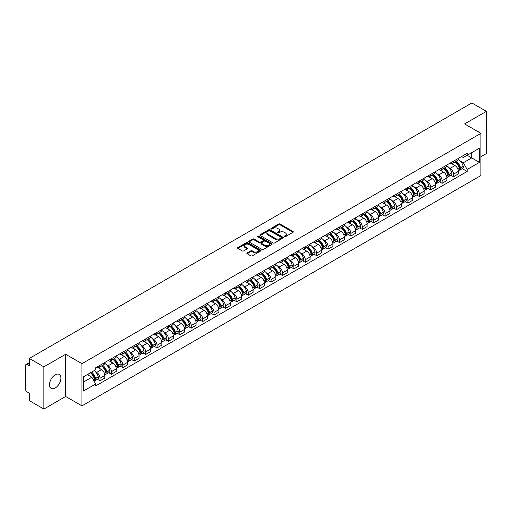 <?xml version="1.0" encoding="UTF-8"?>
<svg xmlns="http://www.w3.org/2000/svg" width="512" height="512" viewBox="0 0 512 512"><rect width="100%" height="100%" fill="white"/><g stroke="black" fill="none" stroke-linecap="round" stroke-linejoin="round"><path stroke-width="0.77" d="M284.384 236.704A0.71 0.41 0 0 0 285.389 236.704L293.011 232.301A1.018 0.589 0 0 0 293.306 231.891A1.018 0.589 0 0 0 293.011 231.475L280.096 224.019A1.018 0.589 0 0 0 278.662 224.019L271.034 228.422A0.71 0.41 0 0 0 272.038 228.998L273.03 228.429A3.245 1.875 0 0 1 277.619 228.429L278.694 229.05A3.245 1.875 0 0 1 279.648 230.374A3.245 1.875 0 0 1 278.694 231.706L277.709 232.275A0.71 0.41 0 0 0 278.714 232.851L279.699 232.282A3.245 1.875 0 0 1 284.294 232.282L285.37 232.902A3.245 1.875 0 0 1 286.317 234.227A3.245 1.875 0 0 1 285.37 235.552L284.384 236.122A0.71 0.41 0 0 0 284.384 236.704L284.384 236.122M55.206 387.987A8.064 4.653 120 0 0 60.474 380.883A8.064 4.653 120 0 0 59.238 374.419A8.064 4.653 120 0 0 55.206 374.822A8.064 4.653 120 0 0 49.939 381.926A8.064 4.653 120 0 0 51.174 388.384A8.064 4.653 120 0 0 55.206 387.987M479.962 132.787A8.064 4.653 120 0 0 479.104 132.013A8.064 4.653 120 0 0 478.003 131.654M247.162 252.934A1.018 0.589 0 0 0 246.867 253.344A1.018 0.589 0 0 0 247.162 253.76L250.784 255.853A1.018 0.589 0 0 0 252.218 255.853L260.685 250.963A1.018 0.589 0 0 0 260.986 250.554A1.018 0.589 0 0 0 260.685 250.138L247.77 242.682A1.018 0.589 0 0 0 246.336 242.682L237.869 247.571A1.018 0.589 0 0 0 237.574 247.981A1.018 0.589 0 0 0 237.869 248.397L242.246 250.925A1.018 0.589 0 0 0 243.68 250.925L247.309 248.832A1.018 0.589 0 0 0 247.603 248.416A1.018 0.589 0 0 0 247.309 248L245.133 246.752A2.714 1.568 0 0 1 244.339 245.645A2.714 1.568 0 0 1 246.016 244.192A2.714 1.568 0 0 1 248.973 244.531L257.478 249.44A2.714 1.568 0 0 1 258.272 250.554A2.714 1.568 0 0 1 256.595 252A2.714 1.568 0 0 1 253.638 251.661L252.218 250.842A1.018 0.589 0 0 0 250.784 250.842L247.162 252.934L247.162 253.76L250.784 251.686L250.784 250.842M81.958 363.68L65.658 354.266L43.872 366.842L29.325 358.445L471.853 102.957L486.4 111.354L464.614 123.93L480.915 133.338L81.958 363.68L81.958 405.882L480.915 175.546L480.915 133.338M273.101 242.97A1.018 0.589 0 0 0 274.534 242.97L283.002 238.08A1.018 0.589 0 0 0 283.296 237.67A1.018 0.589 0 0 0 283.002 237.254L270.086 229.798A1.018 0.589 0 0 0 268.653 229.798L260.186 234.688A1.018 0.589 0 0 0 259.885 235.098A1.018 0.589 0 0 0 260.186 235.514L273.101 242.97M257.99 236.858A0.71 0.41 0 0 1 258.714 236.96L258.714 236.115L271.846 243.693A1.018 0.589 0 0 1 272.141 244.109A1.018 0.589 0 0 1 271.846 244.525L263.379 249.414A1.018 0.589 0 0 1 261.946 249.414L249.03 241.952L249.03 241.126A1.018 0.589 0 0 0 248.73 241.542A1.018 0.589 0 0 0 249.03 241.952M249.03 241.126L252.653 239.034A1.018 0.589 0 0 1 254.086 239.034L259.322 242.061A1.018 0.589 0 0 0 260.762 242.061L263.162 240.672A1.018 0.589 0 0 0 263.462 240.256A1.018 0.589 0 0 0 263.162 239.84L257.709 236.691A0.71 0.41 0 0 1 258.714 236.115M43.872 366.842L43.872 409.043L29.325 400.646L29.325 393.178L27.059 391.872A2.067 1.197 -120 0 1 25.6 389.338L25.6 365.453A2.067 1.197 -120 0 1 26.029 364.506L29.325 362.598M480.915 156.723L486.4 153.555L486.4 111.354M43.872 409.043L65.658 396.467L81.958 405.882M29.325 358.445L29.325 365.914L27.059 364.608A2.067 1.197 -120 0 0 26.029 364.506M453.504 161.19A4.755 2.746 60 0 1 452.525 163.328L457.344 160.544A4.755 2.746 -120 0 0 458.33 158.406M448.928 167.622L450.144 168.326A4.755 2.746 60 0 1 453.504 174.15L458.33 171.366A4.755 2.746 -120 0 0 454.97 165.542L451.514 163.546M458.33 171.366L458.33 173.939L453.504 176.723L450.893 175.213M452.525 163.328A4.755 2.746 60 0 1 450.182 163.11M453.504 174.15L453.504 176.723M442.106 167.776A4.755 2.746 60 0 1 441.12 169.914L445.946 167.123A4.755 2.746 -120 0 0 446.925 164.992M439.488 181.798L442.106 183.309L446.925 180.525L446.925 177.946A4.755 2.746 -120 0 0 443.565 172.122L440.115 170.131M441.12 169.914A4.755 2.746 60 0 1 438.778 169.696M437.523 174.208L438.739 174.912A4.755 2.746 60 0 1 442.106 180.736L442.106 183.309M430.701 174.362A4.755 2.746 60 0 1 429.715 176.493L434.541 173.709A4.755 2.746 -120 0 0 435.526 171.578M428.083 188.378L430.701 189.888L435.526 187.104L435.526 184.531A4.755 2.746 -120 0 0 432.16 178.707L428.71 176.717M429.715 176.493A4.755 2.746 60 0 1 427.373 176.282M426.125 180.787L427.341 181.491A4.755 2.746 60 0 1 430.701 187.315L430.701 189.888M419.296 180.941A4.755 2.746 60 0 1 418.31 183.078L423.136 180.294A4.755 2.746 -120 0 0 424.122 178.157M416.678 194.963L419.296 196.474L424.122 193.69L424.122 191.117A4.755 2.746 -120 0 0 420.762 185.293L417.306 183.296M418.31 183.078A4.755 2.746 60 0 1 415.974 182.861M414.72 187.373L415.936 188.077A4.755 2.746 60 0 1 419.296 193.901L419.296 196.474M407.891 187.526A4.755 2.746 60 0 1 406.912 189.664L411.731 186.874A4.755 2.746 -120 0 0 412.717 184.742M405.28 201.549L407.898 203.059L412.717 200.275L412.717 197.696A4.755 2.746 -120 0 0 409.357 191.872L405.901 189.882M406.912 189.664A4.755 2.746 60 0 1 404.57 189.446M403.315 193.958L404.531 194.662A4.755 2.746 60 0 1 407.898 200.486L407.898 203.059M396.493 194.112A4.755 2.746 60 0 1 395.507 196.243L400.333 193.459A4.755 2.746 -120 0 0 401.318 191.328M393.875 208.128L396.493 209.638L401.318 206.854L401.318 204.282A4.755 2.746 -120 0 0 397.952 198.458L394.502 196.467M395.507 196.243A4.755 2.746 60 0 1 393.165 196.032M391.91 200.544L393.126 201.242A4.755 2.746 60 0 1 396.493 207.066L396.493 209.638M385.088 200.698A4.755 2.746 60 0 1 384.102 202.829L388.928 200.045A4.755 2.746 -120 0 0 389.914 197.907M382.47 214.714L385.088 216.224L389.914 213.44L389.914 210.867A4.755 2.746 -120 0 0 386.547 205.043L383.098 203.046M384.102 202.829A4.755 2.746 60 0 1 381.76 202.618M380.512 207.123L381.728 207.827A4.755 2.746 60 0 1 385.088 213.651L385.088 216.224M373.683 207.277A4.755 2.746 60 0 1 372.698 209.414L377.523 206.63A4.755 2.746 -120 0 0 378.509 204.493M371.072 221.299L373.683 222.81L378.509 220.026L378.509 217.446A4.755 2.746 -120 0 0 375.149 211.622L371.693 209.632M372.698 209.414A4.755 2.746 60 0 1 370.362 209.197M369.107 213.709L370.323 214.413A4.755 2.746 60 0 1 373.683 220.237L373.683 222.81M362.285 213.862A4.755 2.746 60 0 1 361.299 215.994L366.125 213.21A4.755 2.746 -120 0 0 367.104 211.078M359.667 227.878L362.285 229.389L367.104 226.605L367.104 224.032A4.755 2.746 -120 0 0 363.744 218.208L360.288 216.218M361.299 215.994A4.755 2.746 60 0 1 358.957 215.782M357.702 220.294L358.918 220.992A4.755 2.746 60 0 1 362.285 226.816L362.285 229.389M350.88 220.448A4.755 2.746 60 0 1 349.894 222.579L354.72 219.795A4.755 2.746 -120 0 0 355.706 217.658M348.262 234.464L350.88 235.974L355.706 233.19L355.706 230.618A4.755 2.746 -120 0 0 352.339 224.794L348.89 222.797M349.894 222.579A4.755 2.746 60 0 1 347.552 222.368M346.298 226.874L347.514 227.578A4.755 2.746 60 0 1 350.88 233.402L350.88 235.974M339.475 227.027A4.755 2.746 60 0 1 338.49 229.165L343.315 226.381A4.755 2.746 -120 0 0 344.301 224.243M336.858 241.05L339.475 242.56L344.301 239.776L344.301 237.197A4.755 2.746 -120 0 0 340.941 231.373L337.485 229.382M338.49 229.165A4.755 2.746 60 0 1 336.147 228.947M334.899 233.459L336.115 234.163A4.755 2.746 60 0 1 339.475 239.987L339.475 242.56M328.07 233.613A4.755 2.746 60 0 1 327.091 235.744L331.91 232.96A4.755 2.746 -120 0 0 332.896 230.829M325.459 247.629L328.07 249.139L332.896 246.355L332.896 243.782A4.755 2.746 -120 0 0 329.536 237.958L326.08 235.968M327.091 235.744A4.755 2.746 60 0 1 324.749 235.533M323.494 240.045L324.71 240.742A4.755 2.746 60 0 1 328.07 246.566L328.07 249.139M316.672 240.198A4.755 2.746 60 0 1 315.686 242.33L320.512 239.546A4.755 2.746 -120 0 0 321.491 237.408M314.054 254.214L316.672 255.725L321.498 252.941L321.498 250.368A4.755 2.746 -120 0 0 318.131 244.544L314.682 242.547M315.686 242.33A4.755 2.746 60 0 1 313.344 242.118M312.09 246.624L313.306 247.328A4.755 2.746 60 0 1 316.672 253.152L316.672 255.725M305.267 246.778A4.755 2.746 60 0 1 304.282 248.915L309.107 246.131A4.755 2.746 -120 0 0 310.093 243.994M302.65 260.8L305.267 262.31L310.093 259.526L310.093 256.947A4.755 2.746 -120 0 0 306.726 251.123L303.277 249.133M304.282 248.915A4.755 2.746 60 0 1 301.939 248.698M300.691 253.21L301.907 253.914A4.755 2.746 60 0 1 305.267 259.738L305.267 262.31M293.862 253.363A4.755 2.746 60 0 1 292.877 255.494L297.702 252.71A4.755 2.746 -120 0 0 298.688 250.579M291.245 267.379L293.862 268.89L298.688 266.106L298.688 263.533A4.755 2.746 -120 0 0 295.328 257.709L291.872 255.718M292.877 255.494A4.755 2.746 60 0 1 290.541 255.283M289.286 259.795L290.502 260.493A4.755 2.746 60 0 1 293.862 266.317L293.862 268.89M282.458 259.949A4.755 2.746 60 0 1 281.478 262.08L286.298 259.296A4.755 2.746 -120 0 0 287.283 257.158M279.846 273.965L282.464 275.475L287.283 272.691L287.283 270.118A4.755 2.746 -120 0 0 283.923 264.294L280.467 262.298M281.478 262.08A4.755 2.746 60 0 1 279.136 261.869M277.882 266.374L279.098 267.078A4.755 2.746 60 0 1 282.464 272.902L282.464 275.475M271.059 266.528A4.755 2.746 60 0 1 270.074 268.666L274.899 265.882A4.755 2.746 -120 0 0 275.885 263.744M268.442 280.55L271.059 282.061L275.885 279.277L275.885 276.698A4.755 2.746 -120 0 0 272.518 270.874L269.069 268.883M270.074 268.666A4.755 2.746 60 0 1 267.731 268.448M266.477 272.96L267.693 273.664A4.755 2.746 60 0 1 271.059 279.488L271.059 282.061M259.654 273.114A4.755 2.746 60 0 1 258.669 275.245L263.494 272.461A4.755 2.746 -120 0 0 264.48 270.33M257.037 287.136L259.654 288.646L264.48 285.856L264.48 283.283A4.755 2.746 -120 0 0 261.114 277.459L257.664 275.469M258.669 275.245A4.755 2.746 60 0 1 256.326 275.034M255.078 279.546L256.294 280.243A4.755 2.746 60 0 1 259.654 286.067L259.654 288.646M248.25 279.699A4.755 2.746 60 0 1 247.264 281.83L252.09 279.046A4.755 2.746 -120 0 0 253.075 276.909M245.638 293.715L248.25 295.226L253.075 292.442L253.075 289.869A4.755 2.746 -120 0 0 249.715 284.045L246.259 282.048M247.264 281.83A4.755 2.746 60 0 1 244.928 281.619M243.674 286.125L244.89 286.829A4.755 2.746 60 0 1 248.25 292.653L248.25 295.226M236.851 286.278A4.755 2.746 60 0 1 235.866 288.416L240.691 285.632A4.755 2.746 -120 0 0 241.67 283.494M234.234 300.301L236.851 301.811L241.67 299.027L241.67 296.448A4.755 2.746 -120 0 0 238.31 290.624L234.854 288.634M235.866 288.416A4.755 2.746 60 0 1 233.523 288.198M232.269 292.71L233.485 293.414A4.755 2.746 60 0 1 236.851 299.238L236.851 301.811M225.446 292.864A4.755 2.746 60 0 1 224.461 294.995L229.286 292.211A4.755 2.746 -120 0 0 230.272 290.08M222.829 306.886L225.446 308.397L230.272 305.606L230.272 303.034A4.755 2.746 -120 0 0 226.906 297.21L223.456 295.219M224.461 294.995A4.755 2.746 60 0 1 222.118 294.784M220.864 299.296L222.086 299.994A4.755 2.746 60 0 1 225.446 305.818L225.446 308.397M214.042 299.45A4.755 2.746 60 0 1 213.056 301.581L217.882 298.797A4.755 2.746 -120 0 0 218.867 296.659M211.424 313.466L214.042 314.976L218.867 312.192L218.867 309.619A4.755 2.746 -120 0 0 215.507 303.795L212.051 301.798M213.056 301.581A4.755 2.746 60 0 1 210.72 301.37M209.466 305.875L210.682 306.579A4.755 2.746 60 0 1 214.042 312.403L214.042 314.976M202.637 306.029A4.755 2.746 60 0 1 201.658 308.166L206.477 305.382A4.755 2.746 -120 0 0 207.462 303.245M200.026 320.051L202.637 321.562L207.462 318.778L207.462 316.198A4.755 2.746 -120 0 0 204.102 310.374L200.646 308.384M201.658 308.166A4.755 2.746 60 0 1 199.315 307.949M198.061 312.461L199.277 313.165A4.755 2.746 60 0 1 202.637 318.989L202.637 321.562M191.238 312.614A4.755 2.746 60 0 1 190.253 314.746L195.078 311.962A4.755 2.746 -120 0 0 196.058 309.83M188.621 326.637L191.238 328.147L196.064 325.357L196.064 322.784A4.755 2.746 -120 0 0 192.698 316.96L189.248 314.97M190.253 314.746A4.755 2.746 60 0 1 187.91 314.534M186.656 319.046L187.872 319.744A4.755 2.746 60 0 1 191.238 325.568L191.238 328.147M179.834 319.2A4.755 2.746 60 0 1 178.848 321.331L183.674 318.547A4.755 2.746 -120 0 0 184.659 316.41M177.216 333.216L179.834 334.726L184.659 331.942L184.659 329.37A4.755 2.746 -120 0 0 181.293 323.546L177.843 321.549M178.848 321.331A4.755 2.746 60 0 1 176.506 321.12M175.258 325.626L176.474 326.33A4.755 2.746 60 0 1 179.834 332.154L179.834 334.726M168.429 325.779A4.755 2.746 60 0 1 167.443 327.917L172.269 325.133A4.755 2.746 -120 0 0 173.254 322.995M165.811 339.802L168.429 341.312L173.254 338.528L173.254 335.949A4.755 2.746 -120 0 0 169.894 330.125L166.438 328.134M167.443 327.917A4.755 2.746 60 0 1 165.107 327.699M163.853 332.211L165.069 332.915A4.755 2.746 60 0 1 168.429 338.739L168.429 341.312M157.03 332.365A4.755 2.746 60 0 1 156.045 334.496L160.864 331.712A4.755 2.746 -120 0 0 161.85 329.581M154.413 346.387L157.03 347.898L161.85 345.107L161.85 342.534A4.755 2.746 -120 0 0 158.49 336.71L155.034 334.72M156.045 334.496A4.755 2.746 60 0 1 153.702 334.285M152.448 338.797L153.664 339.494A4.755 2.746 60 0 1 157.03 345.318L157.03 347.898M145.626 338.95A4.755 2.746 60 0 1 144.64 341.082L149.466 338.298A4.755 2.746 -120 0 0 150.451 336.16M143.008 352.966L145.626 354.477L150.451 351.693L150.451 349.12A4.755 2.746 -120 0 0 147.085 343.296L143.635 341.299M144.64 341.082A4.755 2.746 60 0 1 142.298 340.87M141.043 345.376L142.259 346.08A4.755 2.746 60 0 1 145.626 351.904L145.626 354.477M134.221 345.53A4.755 2.746 60 0 1 133.235 347.667L138.061 344.883A4.755 2.746 -120 0 0 139.046 342.746M131.603 359.552L134.221 361.062L139.046 358.278L139.046 355.699A4.755 2.746 -120 0 0 135.686 349.875L132.23 347.885M133.235 347.667A4.755 2.746 60 0 1 130.893 347.45M129.645 351.962L130.861 352.666A4.755 2.746 60 0 1 134.221 358.49L134.221 361.062M122.816 352.115A4.755 2.746 60 0 1 121.83 354.246L126.656 351.462A4.755 2.746 -120 0 0 127.642 349.331M120.205 366.138L122.816 367.648L127.642 364.858L127.642 362.285A4.755 2.746 -120 0 0 124.282 356.461L120.826 354.47M121.83 354.246A4.755 2.746 60 0 1 119.494 354.035M118.24 358.547L119.456 359.245A4.755 2.746 60 0 1 122.816 365.069L122.816 367.648M111.418 358.701A4.755 2.746 60 0 1 110.432 360.832L115.258 358.048A4.755 2.746 -120 0 0 116.237 355.91M108.8 372.717L111.418 374.227L116.237 371.443L116.237 368.87A4.755 2.746 -120 0 0 112.877 363.046L109.427 361.05M110.432 360.832A4.755 2.746 60 0 1 108.09 360.621M106.835 365.126L108.051 365.83A4.755 2.746 60 0 1 111.418 371.654L111.418 374.227M100.013 365.28A4.755 2.746 60 0 1 99.027 367.418L103.853 364.634A4.755 2.746 -120 0 0 104.838 362.496M97.395 379.302L100.013 380.813L104.838 378.029L104.838 375.45A4.755 2.746 -120 0 0 101.472 369.626L98.022 367.635M99.027 367.418A4.755 2.746 60 0 1 96.685 367.2M95.43 371.712L96.653 372.416A4.755 2.746 60 0 1 100.013 378.24L100.013 380.813M461.581 156.531L463.302 157.523L479.456 148.198L471.706 152.666L471.706 157.901L463.302 162.752L460.333 161.037M83.418 382.08L91.827 377.222L95.699 383.936L83.418 391.027L83.418 376.845L95.699 369.754L95.699 367.77L467.174 153.299L467.174 155.283L479.456 162.374L467.174 169.466L463.302 162.752M479.456 148.198L479.456 162.374M95.699 383.936L95.699 385.92L467.174 171.45L467.174 169.466M65.658 354.266L65.658 396.467M91.827 377.222L87.296 374.611M462.291 168.627L467.174 171.45M284.666 236.806L285.37 236.397A3.245 1.875 0 0 0 286.317 235.072L286.317 234.227M279.648 230.374L279.648 231.219A3.245 1.875 0 0 1 278.694 232.544L277.99 232.954M292.998 232.314L280.096 224.864A1.018 0.589 0 0 0 278.662 224.864L271.322 229.101M282.989 238.093L270.086 230.643A1.018 0.589 0 0 0 268.653 230.643L260.198 235.52L260.186 234.688M281.21 237.958A0.71 0.41 0 0 0 281.21 237.376L269.869 230.835A0.71 0.41 0 0 0 268.864 230.835L267.827 231.43A3.245 1.875 0 0 0 266.874 232.762A3.245 1.875 0 0 0 267.827 234.086L275.578 238.56A3.245 1.875 0 0 0 280.166 238.56L281.21 237.958L281.21 238.803A0.71 0.41 0 0 0 281.414 238.509L281.414 237.67M266.874 232.762L266.874 233.6A3.245 1.875 0 0 0 267.827 234.931L267.827 234.086M281.21 238.803L280.166 239.405A3.245 1.875 0 0 1 275.578 239.405L267.827 234.931M249.043 241.965L252.653 239.878L252.653 239.034M263.462 240.256L263.462 241.101A1.018 0.589 0 0 1 263.162 241.517L260.762 242.906A1.018 0.589 0 0 1 259.322 242.906L254.086 239.878A1.018 0.589 0 0 0 252.653 239.878M258.714 236.96L271.827 244.531M264.762 245.197A2.714 1.568 0 0 0 267.718 245.536A2.714 1.568 0 0 0 269.395 244.09A2.714 1.568 0 0 0 268.595 242.982L265.6 241.248A1.018 0.589 0 0 0 264.166 241.248L261.76 242.637A1.018 0.589 0 0 0 261.466 243.053A1.018 0.589 0 0 0 261.76 243.469L264.762 245.197L264.762 246.042A2.714 1.568 0 0 0 267.718 246.381A2.714 1.568 0 0 0 269.395 244.934L269.395 244.09M261.466 243.053L261.466 243.898A1.018 0.589 0 0 0 261.76 244.314L261.76 243.469M264.762 246.042L261.76 244.314M258.272 250.554L258.272 251.392A2.714 1.568 0 0 1 256.595 252.845A2.714 1.568 0 0 1 253.638 252.506L252.218 251.686A1.018 0.589 0 0 0 250.784 251.686M244.339 245.645L244.339 246.483A2.714 1.568 0 0 0 245.133 247.597L245.133 246.752M247.309 248L247.309 248.832L245.133 247.597M260.685 250.138L260.685 250.963L247.77 243.526A1.018 0.589 0 0 0 246.336 243.526L237.882 248.403M455.302 161.722A6.515 3.763 60 0 1 455.334 161.741A6.515 3.763 60 0 1 459.616 167.584L459.654 167.718A1.267 0.73 60 0 1 459.456 168.717A1.267 0.73 60 0 1 459.43 168.73M455.014 161.888A7.859 4.538 60 0 1 459.334 168.371L459.373 168.506A2.611 1.504 60 0 1 458.957 170.554L458.31 170.931M459.405 169.978A2.611 1.504 -120 0 0 460.128 169.882A2.611 1.504 -120 0 0 460.544 167.827L460.506 167.693A7.859 4.538 -120 0 0 456.186 161.21M458.234 159.245A7.859 4.538 60 0 1 463.174 166.157L463.213 166.291A2.611 1.504 60 0 1 462.797 168.339L460.128 169.882M452.339 163.418A7.859 4.538 60 0 1 453.978 164.966M457.798 164.979L458.797 165.555M443.898 168.307A6.515 3.763 60 0 1 443.93 168.326A6.515 3.763 60 0 1 448.218 174.17L448.256 174.304A1.267 0.73 60 0 1 448.058 175.296A1.267 0.73 60 0 1 448.026 175.315M443.616 168.474A7.859 4.538 60 0 1 447.93 174.957L447.968 175.091A2.611 1.504 60 0 1 447.558 177.139L446.906 177.51M448.006 176.563A2.611 1.504 -120 0 0 448.73 176.461A2.611 1.504 -120 0 0 449.139 174.413L449.101 174.278A7.859 4.538 -120 0 0 444.781 167.795M446.829 165.824A7.859 4.538 60 0 1 451.77 172.736L451.808 172.87A2.611 1.504 60 0 1 451.392 174.925L448.73 176.461M440.934 170.003A7.859 4.538 60 0 1 442.573 171.552M446.394 171.565L447.398 172.141M432.493 174.893A6.515 3.763 60 0 1 432.525 174.912A6.515 3.763 60 0 1 436.813 180.755L436.851 180.89A1.267 0.73 60 0 1 436.653 181.882A1.267 0.73 60 0 1 436.621 181.901M432.211 175.053A7.859 4.538 60 0 1 436.525 181.536L436.563 181.67A2.611 1.504 60 0 1 436.154 183.718L435.507 184.096M436.602 183.142A2.611 1.504 -120 0 0 437.325 183.046A2.611 1.504 -120 0 0 437.734 180.998L437.696 180.864A7.859 4.538 -120 0 0 433.382 174.381M435.424 172.41A7.859 4.538 60 0 1 440.365 179.322L440.403 179.456A2.611 1.504 60 0 1 439.994 181.504L437.325 183.046M429.53 176.589A7.859 4.538 60 0 1 431.174 178.138M434.989 178.144L435.994 178.726M421.094 181.472A6.515 3.763 60 0 1 421.126 181.491A6.515 3.763 60 0 1 425.408 187.334L425.446 187.469A1.267 0.73 60 0 1 425.248 188.467A1.267 0.73 60 0 1 425.222 188.48M420.806 181.638A7.859 4.538 60 0 1 425.126 188.122L425.165 188.256A2.611 1.504 60 0 1 424.749 190.304L424.102 190.682M425.197 189.728A2.611 1.504 -120 0 0 425.92 189.632A2.611 1.504 -120 0 0 426.33 187.578L426.291 187.443A7.859 4.538 -120 0 0 421.978 180.96M424.026 178.995A7.859 4.538 60 0 1 428.96 185.907L428.998 186.042A2.611 1.504 60 0 1 428.589 188.09L425.92 189.632M418.125 183.168A7.859 4.538 60 0 1 419.77 184.717M423.59 184.73L424.589 185.306M409.69 188.058A6.515 3.763 60 0 1 409.722 188.077A6.515 3.763 60 0 1 414.01 193.92L414.048 194.054A1.267 0.73 60 0 1 413.843 195.046A1.267 0.73 60 0 1 413.818 195.066M409.402 188.224A7.859 4.538 60 0 1 413.722 194.707L413.76 194.842A2.611 1.504 60 0 1 413.35 196.89L412.698 197.261M413.792 196.314A2.611 1.504 -120 0 0 414.515 196.211A2.611 1.504 -120 0 0 414.931 194.163L414.893 194.029A7.859 4.538 -120 0 0 410.573 187.546M412.621 185.574A7.859 4.538 60 0 1 417.562 192.486L417.6 192.621A2.611 1.504 60 0 1 417.184 194.675L414.515 196.211M406.726 189.754A7.859 4.538 60 0 1 408.365 191.302M412.186 191.315L413.184 191.891M398.285 194.643A6.515 3.763 60 0 1 398.317 194.662A6.515 3.763 60 0 1 402.605 200.506L402.643 200.64A1.267 0.73 60 0 1 402.445 201.632A1.267 0.73 60 0 1 402.413 201.651M398.003 194.803A7.859 4.538 60 0 1 402.317 201.286L402.355 201.421A2.611 1.504 60 0 1 401.946 203.475L401.293 203.846M402.394 202.893A2.611 1.504 -120 0 0 403.117 202.797A2.611 1.504 -120 0 0 403.526 200.749L403.488 200.614A7.859 4.538 -120 0 0 399.168 194.131M401.216 192.16A7.859 4.538 60 0 1 406.157 199.072L406.195 199.206A2.611 1.504 60 0 1 405.779 201.254L403.117 202.797M395.322 196.339A7.859 4.538 60 0 1 396.96 197.888M400.781 197.894L401.786 198.477M386.88 201.222A6.515 3.763 60 0 1 386.918 201.242A6.515 3.763 60 0 1 391.2 207.085L391.238 207.219A1.267 0.73 60 0 1 391.04 208.218A1.267 0.73 60 0 1 391.008 208.23M386.598 201.389A7.859 4.538 60 0 1 390.918 207.872L390.957 208.006A2.611 1.504 60 0 1 390.541 210.054L389.894 210.432M390.989 209.478A2.611 1.504 -120 0 0 391.712 209.382A2.611 1.504 -120 0 0 392.122 207.328L392.083 207.194A7.859 4.538 -120 0 0 387.77 200.71M389.811 198.746A7.859 4.538 60 0 1 394.752 205.658L394.79 205.792A2.611 1.504 60 0 1 394.381 207.84L391.712 209.382M383.917 202.918A7.859 4.538 60 0 1 385.562 204.467M389.376 204.48L390.381 205.056M375.482 207.808A6.515 3.763 60 0 1 375.514 207.827A6.515 3.763 60 0 1 379.795 213.67L379.834 213.805A1.267 0.73 60 0 1 379.635 214.797A1.267 0.73 60 0 1 379.61 214.816M375.194 207.974A7.859 4.538 60 0 1 379.514 214.458L379.552 214.592A2.611 1.504 60 0 1 379.136 216.64L378.49 217.011M379.584 216.064A2.611 1.504 -120 0 0 380.307 215.962A2.611 1.504 -120 0 0 380.723 213.914L380.685 213.779A7.859 4.538 -120 0 0 376.365 207.296M378.413 205.325A7.859 4.538 60 0 1 383.347 212.237L383.386 212.371A2.611 1.504 60 0 1 382.976 214.426L380.307 215.962M372.518 209.504A7.859 4.538 60 0 1 374.157 211.053M377.978 211.066L378.976 211.642M364.077 214.394A6.515 3.763 60 0 1 364.109 214.413A6.515 3.763 60 0 1 368.397 220.256L368.435 220.39A1.267 0.73 60 0 1 368.23 221.382A1.267 0.73 60 0 1 368.205 221.402M363.789 214.554A7.859 4.538 60 0 1 368.109 221.037L368.147 221.171A2.611 1.504 60 0 1 367.738 223.226L367.085 223.597M368.179 222.643A2.611 1.504 -120 0 0 368.902 222.547A2.611 1.504 -120 0 0 369.318 220.499L369.28 220.365A7.859 4.538 -120 0 0 364.96 213.882M367.008 211.91A7.859 4.538 60 0 1 371.949 218.822L371.987 218.957A2.611 1.504 60 0 1 371.571 221.005L368.902 222.547M361.114 216.09A7.859 4.538 60 0 1 362.752 217.638M366.573 217.645L367.578 218.227M352.672 220.973A6.515 3.763 60 0 1 352.704 220.992A6.515 3.763 60 0 1 356.992 226.835L357.03 226.97A1.267 0.73 60 0 1 356.832 227.968A1.267 0.73 60 0 1 356.8 227.981M352.39 221.139A7.859 4.538 60 0 1 356.704 227.622L356.742 227.757A2.611 1.504 60 0 1 356.333 229.805L355.686 230.182M356.781 229.229A2.611 1.504 -120 0 0 357.504 229.133A2.611 1.504 -120 0 0 357.914 227.078L357.875 226.944A7.859 4.538 -120 0 0 353.562 220.467M355.603 218.496A7.859 4.538 60 0 1 360.544 225.408L360.582 225.542A2.611 1.504 60 0 1 360.173 227.59L357.504 229.133M349.709 222.669A7.859 4.538 60 0 1 351.347 224.218M355.168 224.23L356.173 224.806M341.274 227.558A6.515 3.763 60 0 1 341.306 227.578A6.515 3.763 60 0 1 345.587 233.421L345.626 233.555A1.267 0.73 60 0 1 345.427 234.554A1.267 0.73 60 0 1 345.402 234.566M340.986 227.725A7.859 4.538 60 0 1 345.306 234.208L345.344 234.342A2.611 1.504 60 0 1 344.928 236.39L344.282 236.762M345.376 235.814A2.611 1.504 -120 0 0 346.099 235.712A2.611 1.504 -120 0 0 346.509 233.664L346.47 233.53A7.859 4.538 -120 0 0 342.157 227.046M344.205 225.075A7.859 4.538 60 0 1 349.139 231.987L349.178 232.122A2.611 1.504 60 0 1 348.768 234.176L346.099 235.712M338.304 229.254A7.859 4.538 60 0 1 339.949 230.803M343.77 230.816L344.768 231.392M329.869 234.144A6.515 3.763 60 0 1 329.901 234.163A6.515 3.763 60 0 1 334.189 240.006L334.227 240.141A1.267 0.73 60 0 1 334.022 241.133A1.267 0.73 60 0 1 333.997 241.152M329.581 234.304A7.859 4.538 60 0 1 333.901 240.787L333.939 240.922A2.611 1.504 60 0 1 333.53 242.976L332.877 243.347M333.971 242.394A2.611 1.504 -120 0 0 334.694 242.298A2.611 1.504 -120 0 0 335.11 240.25L335.072 240.115A7.859 4.538 -120 0 0 330.752 233.632M332.8 231.661A7.859 4.538 60 0 1 337.741 238.573L337.779 238.707A2.611 1.504 60 0 1 337.363 240.755L334.694 242.298M326.906 235.84A7.859 4.538 60 0 1 328.544 237.389M332.365 237.395L333.363 237.978M318.464 240.723A6.515 3.763 60 0 1 318.496 240.742A6.515 3.763 60 0 1 322.784 246.586L322.822 246.72A1.267 0.73 60 0 1 322.624 247.718A1.267 0.73 60 0 1 322.592 247.731M318.182 240.89A7.859 4.538 60 0 1 322.496 247.373L322.534 247.507A2.611 1.504 60 0 1 322.125 249.555L321.472 249.933M322.573 248.979A2.611 1.504 -120 0 0 323.296 248.883A2.611 1.504 -120 0 0 323.706 246.829L323.667 246.694A7.859 4.538 -120 0 0 319.347 240.218M321.395 238.246A7.859 4.538 60 0 1 326.336 245.158L326.374 245.293A2.611 1.504 60 0 1 325.958 247.341L323.296 248.883M315.501 242.419A7.859 4.538 60 0 1 317.139 243.968M320.96 243.981L321.965 244.557M307.059 247.309A6.515 3.763 60 0 1 307.098 247.328A6.515 3.763 60 0 1 311.379 253.171L311.418 253.306A1.267 0.73 60 0 1 311.219 254.304A1.267 0.73 60 0 1 311.187 254.317M306.778 247.475A7.859 4.538 60 0 1 311.091 253.958L311.13 254.093A2.611 1.504 60 0 1 310.72 256.141L310.074 256.512M311.168 255.565A2.611 1.504 -120 0 0 311.891 255.462A2.611 1.504 -120 0 0 312.301 253.414L312.262 253.28A7.859 4.538 -120 0 0 307.949 246.797M309.99 244.826A7.859 4.538 60 0 1 314.931 251.738L314.97 251.872A2.611 1.504 60 0 1 314.56 253.926L311.891 255.462M304.096 249.005A7.859 4.538 60 0 1 305.741 250.554M309.555 250.566L310.56 251.142M295.661 253.894A6.515 3.763 60 0 1 295.693 253.914A6.515 3.763 60 0 1 299.974 259.757L300.013 259.891A1.267 0.73 60 0 1 299.814 260.883A1.267 0.73 60 0 1 299.789 260.902M295.373 254.054A7.859 4.538 60 0 1 299.693 260.538L299.731 260.672A2.611 1.504 60 0 1 299.315 262.726L298.669 263.098M299.763 262.144A2.611 1.504 -120 0 0 300.486 262.048A2.611 1.504 -120 0 0 300.896 260L300.858 259.866A7.859 4.538 -120 0 0 296.544 253.382M298.592 251.411A7.859 4.538 60 0 1 303.526 258.323L303.565 258.458A2.611 1.504 60 0 1 303.155 260.506L300.486 262.048M292.691 255.59A7.859 4.538 60 0 1 294.336 257.139M298.157 257.146L299.155 257.728M284.256 260.474A6.515 3.763 60 0 1 284.288 260.493A6.515 3.763 60 0 1 288.576 266.336L288.614 266.47A1.267 0.73 60 0 1 288.41 267.469A1.267 0.73 60 0 1 288.384 267.482M283.968 260.64A7.859 4.538 60 0 1 288.288 267.123L288.326 267.258A2.611 1.504 60 0 1 287.917 269.306L287.264 269.683M288.358 268.73A2.611 1.504 -120 0 0 289.082 268.634A2.611 1.504 -120 0 0 289.498 266.579L289.459 266.445A7.859 4.538 -120 0 0 285.139 259.968M287.187 257.997A7.859 4.538 60 0 1 292.128 264.909L292.166 265.043A2.611 1.504 60 0 1 291.75 267.091L289.082 268.634M281.293 262.17A7.859 4.538 60 0 1 282.931 263.718M286.752 263.731L287.75 264.307M272.851 267.059A6.515 3.763 60 0 1 272.883 267.078A6.515 3.763 60 0 1 277.171 272.922L277.21 273.056A1.267 0.73 60 0 1 277.011 274.054A1.267 0.73 60 0 1 276.979 274.067M272.57 267.226A7.859 4.538 60 0 1 276.883 273.709L276.922 273.843A2.611 1.504 60 0 1 276.512 275.891L275.859 276.262M276.96 275.315A2.611 1.504 -120 0 0 277.683 275.213A2.611 1.504 -120 0 0 278.093 273.165L278.054 273.03A7.859 4.538 -120 0 0 273.734 266.547M275.782 264.576A7.859 4.538 60 0 1 280.723 271.488L280.762 271.622A2.611 1.504 60 0 1 280.346 273.677L277.683 275.213M269.888 268.755A7.859 4.538 60 0 1 271.526 270.304M275.347 270.317L276.352 270.893M261.446 273.645A6.515 3.763 60 0 1 261.485 273.664A6.515 3.763 60 0 1 265.766 279.507L265.805 279.642A1.267 0.73 60 0 1 265.606 280.634A1.267 0.73 60 0 1 265.574 280.653M261.165 273.805A7.859 4.538 60 0 1 265.485 280.288L265.523 280.422A2.611 1.504 60 0 1 265.107 282.477L264.461 282.848M265.555 281.894A2.611 1.504 -120 0 0 266.278 281.798A2.611 1.504 -120 0 0 266.688 279.75L266.65 279.616A7.859 4.538 -120 0 0 262.336 273.133M264.378 271.162A7.859 4.538 60 0 1 269.318 278.074L269.357 278.208A2.611 1.504 60 0 1 268.947 280.256L266.278 281.798M258.483 275.341A7.859 4.538 60 0 1 260.128 276.89M263.942 276.896L264.947 277.478M250.048 280.224A6.515 3.763 60 0 1 250.08 280.243A6.515 3.763 60 0 1 254.362 286.086L254.4 286.227A1.267 0.73 60 0 1 254.202 287.219A1.267 0.73 60 0 1 254.176 287.232M249.76 280.39A7.859 4.538 60 0 1 254.08 286.874L254.118 287.008A2.611 1.504 60 0 1 253.702 289.056L253.056 289.434M254.15 288.48A2.611 1.504 -120 0 0 254.874 288.384A2.611 1.504 -120 0 0 255.29 286.33L255.251 286.195A7.859 4.538 -120 0 0 250.931 279.718M252.979 277.747A7.859 4.538 60 0 1 257.914 284.659L257.952 284.794A2.611 1.504 60 0 1 257.542 286.842L254.874 288.384M247.085 281.92A7.859 4.538 60 0 1 248.723 283.469M252.544 283.482L253.542 284.058M238.643 286.81A6.515 3.763 60 0 1 238.675 286.829A6.515 3.763 60 0 1 242.963 292.672L243.002 292.806A1.267 0.73 60 0 1 242.797 293.805A1.267 0.73 60 0 1 242.771 293.818M238.362 286.976A7.859 4.538 60 0 1 242.675 293.459L242.714 293.594A2.611 1.504 60 0 1 242.304 295.642L241.651 296.013M242.746 295.066A2.611 1.504 -120 0 0 243.469 294.963A2.611 1.504 -120 0 0 243.885 292.915L243.846 292.781A7.859 4.538 -120 0 0 239.526 286.298M241.574 284.326A7.859 4.538 60 0 1 246.515 291.238L246.554 291.373A2.611 1.504 60 0 1 246.138 293.427L243.469 294.963M235.68 288.506A7.859 4.538 60 0 1 237.318 290.054M241.139 290.067L242.144 290.643M227.238 293.395A6.515 3.763 60 0 1 227.27 293.414A6.515 3.763 60 0 1 231.558 299.258L231.597 299.392A1.267 0.73 60 0 1 231.398 300.384A1.267 0.73 60 0 1 231.366 300.403M226.957 293.555A7.859 4.538 60 0 1 231.27 300.038L231.309 300.173A2.611 1.504 60 0 1 230.899 302.227L230.253 302.598M231.347 301.645A2.611 1.504 -120 0 0 232.07 301.549A2.611 1.504 -120 0 0 232.48 299.501L232.442 299.366A7.859 4.538 -120 0 0 228.128 292.883M230.17 290.912A7.859 4.538 60 0 1 235.11 297.824L235.149 297.958A2.611 1.504 60 0 1 234.739 300.006L232.07 301.549M224.275 295.091A7.859 4.538 60 0 1 225.914 296.64M229.734 296.646L230.739 297.229M215.84 299.974A6.515 3.763 60 0 1 215.872 299.994A6.515 3.763 60 0 1 220.154 305.837L220.192 305.978A1.267 0.73 60 0 1 219.994 306.97A1.267 0.73 60 0 1 219.968 306.982M215.552 300.141A7.859 4.538 60 0 1 219.872 306.624L219.91 306.758A2.611 1.504 60 0 1 219.494 308.806L218.848 309.184M219.942 308.23A2.611 1.504 -120 0 0 220.666 308.134A2.611 1.504 -120 0 0 221.075 306.08L221.037 305.946A7.859 4.538 -120 0 0 216.723 299.469M218.771 297.498A7.859 4.538 60 0 1 223.706 304.41L223.744 304.544A2.611 1.504 60 0 1 223.334 306.592L220.666 308.134M212.87 301.67A7.859 4.538 60 0 1 214.515 303.219M218.336 303.232L219.334 303.808M204.435 306.56A6.515 3.763 60 0 1 204.467 306.579A6.515 3.763 60 0 1 208.755 312.422L208.794 312.557A1.267 0.73 60 0 1 208.589 313.555A1.267 0.73 60 0 1 208.563 313.568M204.147 306.726A7.859 4.538 60 0 1 208.467 313.21L208.506 313.344A2.611 1.504 60 0 1 208.096 315.392L207.443 315.763M208.538 314.816A2.611 1.504 -120 0 0 209.261 314.714A2.611 1.504 -120 0 0 209.677 312.666L209.638 312.531A7.859 4.538 -120 0 0 205.318 306.048M207.366 304.077A7.859 4.538 60 0 1 212.307 310.989L212.346 311.123A2.611 1.504 60 0 1 211.93 313.178L209.261 314.714M201.472 308.256A7.859 4.538 60 0 1 203.11 309.805M206.931 309.818L207.93 310.394M193.03 313.146A6.515 3.763 60 0 1 193.062 313.165A6.515 3.763 60 0 1 197.35 319.008L197.389 319.142A1.267 0.73 60 0 1 197.19 320.134A1.267 0.73 60 0 1 197.158 320.154M192.749 313.306A7.859 4.538 60 0 1 197.062 319.789L197.101 319.923A2.611 1.504 60 0 1 196.691 321.978L196.038 322.349M197.139 321.395A2.611 1.504 -120 0 0 197.862 321.299A2.611 1.504 -120 0 0 198.272 319.251L198.234 319.117A7.859 4.538 -120 0 0 193.914 312.634M195.962 310.662A7.859 4.538 60 0 1 200.902 317.574L200.941 317.709A2.611 1.504 60 0 1 200.525 319.757L197.862 321.299M190.067 314.842A7.859 4.538 60 0 1 191.706 316.39M195.526 316.397L196.531 316.979M181.626 319.725A6.515 3.763 60 0 1 181.664 319.744A6.515 3.763 60 0 1 185.946 325.587L185.984 325.728A1.267 0.73 60 0 1 185.786 326.72A1.267 0.73 60 0 1 185.754 326.733M181.344 319.891A7.859 4.538 60 0 1 185.658 326.374L185.696 326.509A2.611 1.504 60 0 1 185.286 328.557L184.64 328.934M185.734 327.981A2.611 1.504 -120 0 0 186.458 327.885A2.611 1.504 -120 0 0 186.867 325.837L186.829 325.696A7.859 4.538 -120 0 0 182.515 319.219M184.557 317.248A7.859 4.538 60 0 1 189.498 324.16L189.536 324.294A2.611 1.504 60 0 1 189.126 326.342L186.458 327.885M178.662 321.421A7.859 4.538 60 0 1 180.307 322.97M184.122 322.982L185.126 323.558M170.227 326.31A6.515 3.763 60 0 1 170.259 326.33A6.515 3.763 60 0 1 174.541 332.173L174.579 332.307A1.267 0.73 60 0 1 174.381 333.306A1.267 0.73 60 0 1 174.355 333.318M169.939 326.477A7.859 4.538 60 0 1 174.259 332.96L174.298 333.094A2.611 1.504 60 0 1 173.882 335.142L173.235 335.514M174.33 334.566A2.611 1.504 -120 0 0 175.053 334.464A2.611 1.504 -120 0 0 175.469 332.416L175.43 332.282A7.859 4.538 -120 0 0 171.11 325.798M173.158 323.827A7.859 4.538 60 0 1 178.093 330.739L178.131 330.874A2.611 1.504 60 0 1 177.722 332.928L175.053 334.464M167.258 328.006A7.859 4.538 60 0 1 168.902 329.555M172.723 329.568L173.722 330.144M158.822 332.896A6.515 3.763 60 0 1 158.854 332.915A6.515 3.763 60 0 1 163.142 338.758L163.181 338.893A1.267 0.73 60 0 1 162.976 339.885A1.267 0.73 60 0 1 162.95 339.904M158.534 333.056A7.859 4.538 60 0 1 162.854 339.539L162.893 339.674A2.611 1.504 60 0 1 162.483 341.728L161.83 342.099M162.925 341.146A2.611 1.504 -120 0 0 163.648 341.05A2.611 1.504 -120 0 0 164.064 339.002L164.026 338.867A7.859 4.538 -120 0 0 159.706 332.384M161.754 330.413A7.859 4.538 60 0 1 166.694 337.325L166.733 337.459A2.611 1.504 60 0 1 166.317 339.507L163.648 341.05M155.859 334.592A7.859 4.538 60 0 1 157.498 336.141M161.318 336.147L162.317 336.73M147.418 339.475A6.515 3.763 60 0 1 147.45 339.494A6.515 3.763 60 0 1 151.738 345.338L151.776 345.478A1.267 0.73 60 0 1 151.578 346.47A1.267 0.73 60 0 1 151.546 346.483M147.136 339.642A7.859 4.538 60 0 1 151.45 346.125L151.488 346.259A2.611 1.504 60 0 1 151.078 348.307L150.426 348.685M151.526 347.731A2.611 1.504 -120 0 0 152.25 347.635A2.611 1.504 -120 0 0 152.659 345.587L152.621 345.446A7.859 4.538 -120 0 0 148.301 338.97M150.349 336.998A7.859 4.538 60 0 1 155.29 343.91L155.328 344.045A2.611 1.504 60 0 1 154.918 346.093L152.25 347.635M144.454 341.171A7.859 4.538 60 0 1 146.093 342.72M149.914 342.733L150.918 343.309M136.013 346.061A6.515 3.763 60 0 1 136.051 346.08A6.515 3.763 60 0 1 140.333 351.923L140.371 352.058A1.267 0.73 60 0 1 140.173 353.056A1.267 0.73 60 0 1 140.141 353.069M135.731 346.227A7.859 4.538 60 0 1 140.051 352.71L140.09 352.845A2.611 1.504 60 0 1 139.674 354.893L139.027 355.264M140.122 354.317A2.611 1.504 -120 0 0 140.845 354.214A2.611 1.504 -120 0 0 141.254 352.166L141.216 352.032A7.859 4.538 -120 0 0 136.902 345.549M138.944 343.578A7.859 4.538 60 0 1 143.885 350.49L143.923 350.63A2.611 1.504 60 0 1 143.514 352.678L140.845 354.214M133.05 347.757A7.859 4.538 60 0 1 134.694 349.306M138.509 349.318L139.514 349.894M124.614 352.646A6.515 3.763 60 0 1 124.646 352.666A6.515 3.763 60 0 1 128.928 358.509L128.966 358.643A1.267 0.73 60 0 1 128.768 359.635A1.267 0.73 60 0 1 128.742 359.654M124.326 352.806A7.859 4.538 60 0 1 128.646 359.29L128.685 359.424A2.611 1.504 60 0 1 128.269 361.478L127.622 361.85M128.717 360.896A2.611 1.504 -120 0 0 129.44 360.8A2.611 1.504 -120 0 0 129.856 358.752L129.818 358.618A7.859 4.538 -120 0 0 125.498 352.134M127.546 350.163A7.859 4.538 60 0 1 132.48 357.075L132.518 357.21A2.611 1.504 60 0 1 132.109 359.258L129.44 360.8M121.651 354.342A7.859 4.538 60 0 1 123.29 355.891M127.11 355.898L128.109 356.48M113.21 359.226A6.515 3.763 60 0 1 113.242 359.245A6.515 3.763 60 0 1 117.53 365.088L117.568 365.229A1.267 0.73 60 0 1 117.363 366.221A1.267 0.73 60 0 1 117.338 366.234M112.928 359.392A7.859 4.538 60 0 1 117.242 365.875L117.28 366.01A2.611 1.504 60 0 1 116.87 368.058L116.218 368.435M117.312 367.482A2.611 1.504 -120 0 0 118.035 367.386A2.611 1.504 -120 0 0 118.451 365.338L118.413 365.197A7.859 4.538 -120 0 0 114.093 358.72M116.141 356.749A7.859 4.538 60 0 1 121.082 363.661L121.12 363.795A2.611 1.504 60 0 1 120.704 365.843L118.035 367.386M110.246 360.922A7.859 4.538 60 0 1 111.885 362.47M115.706 362.483L116.71 363.059M101.805 365.811A6.515 3.763 60 0 1 101.837 365.83A6.515 3.763 60 0 1 106.125 371.674L106.163 371.808A1.267 0.73 60 0 1 105.965 372.806A1.267 0.73 60 0 1 105.933 372.819M101.523 365.978A7.859 4.538 60 0 1 105.837 372.461L105.875 372.595A2.611 1.504 60 0 1 105.466 374.643L104.819 375.014M105.914 374.067A2.611 1.504 -120 0 0 106.637 373.965A2.611 1.504 -120 0 0 107.046 371.917L107.008 371.782A7.859 4.538 -120 0 0 102.694 365.299M104.736 363.328A7.859 4.538 60 0 1 109.677 370.24L109.715 370.381A2.611 1.504 60 0 1 109.306 372.429L106.637 373.965M98.842 367.507A7.859 4.538 60 0 1 100.48 369.056M104.301 369.069L105.306 369.645M90.752 372.608A6.515 3.763 60 0 1 94.72 378.259L94.758 378.394A1.267 0.73 60 0 1 94.56 379.386A1.267 0.73 60 0 1 94.534 379.405M90.426 372.8A7.859 4.538 60 0 1 94.438 379.04L94.477 379.174A2.611 1.504 60 0 1 94.118 381.19M94.509 380.646A2.611 1.504 -120 0 0 95.232 380.55A2.611 1.504 -120 0 0 95.642 378.502L95.603 378.368A7.859 4.538 -120 0 0 91.597 372.128M94.259 370.586A7.859 4.538 60 0 1 98.272 376.826L98.31 376.96A2.611 1.504 60 0 1 97.901 379.008L95.232 380.55M87.757 374.342A7.859 4.538 60 0 1 89.082 375.642M92.902 375.648L93.901 376.23M111.418 371.654L116.237 368.87M122.816 365.069L127.642 362.285M134.221 358.49L139.046 355.699M145.626 351.904L150.451 349.12M157.03 345.318L161.85 342.534M168.429 338.739L173.254 335.949M179.834 332.154L184.659 329.37M191.238 325.568L196.064 322.784M202.637 318.989L207.462 316.198M214.042 312.403L218.867 309.619M225.446 305.818L230.272 303.034M236.851 299.238L241.67 296.448M248.25 292.653L253.075 289.869M259.654 286.067L264.48 283.283M271.059 279.488L275.885 276.698M282.464 272.902L287.283 270.118M293.862 266.317L298.688 263.533M305.267 259.738L310.093 256.947M316.672 253.152L321.498 250.368M328.07 246.566L332.896 243.782M339.475 239.987L344.301 237.197M350.88 233.402L355.706 230.618M362.285 226.816L367.104 224.032M373.683 220.237L378.509 217.446M385.088 213.651L389.914 210.867M396.493 207.066L401.318 204.282M407.898 200.486L412.717 197.696M419.296 193.901L424.122 191.117M430.701 187.315L435.526 184.531M442.106 180.736L446.925 177.946M100.013 378.24L104.838 375.45M96.653 372.416L101.472 369.626M108.051 365.83L112.877 363.046M119.456 359.245L124.282 356.461M130.861 352.666L135.686 349.875M142.259 346.08L147.085 343.296M153.664 339.494L158.49 336.71M165.069 332.915L169.894 330.125M176.474 326.33L181.293 323.546M187.872 319.744L192.698 316.96M199.277 313.165L204.102 310.374M210.682 306.579L215.507 303.795M222.086 299.994L226.906 297.21M233.485 293.414L238.31 290.624M244.89 286.829L249.715 284.045M256.294 280.243L261.114 277.459M267.693 273.664L272.518 270.874M279.098 267.078L283.923 264.294M290.502 260.493L295.328 257.709M301.907 253.914L306.726 251.123M313.306 247.328L318.131 244.544M324.71 240.742L329.536 237.958M336.115 234.163L340.941 231.373M347.514 227.578L352.339 224.794M358.918 220.992L363.744 218.208M370.323 214.413L375.149 211.622M381.728 207.827L386.547 205.043M393.126 201.242L397.952 198.458M404.531 194.662L409.357 191.872M415.936 188.077L420.762 185.293M427.341 181.491L432.16 178.707M438.739 174.912L443.565 172.122M450.144 168.326L454.97 165.542M29.325 363.296L27.059 364.608M285.37 236.397L285.37 235.552M277.709 232.851L277.709 232.275M278.694 232.544L278.694 231.706M271.034 228.998L271.034 228.422M278.662 224.864L278.662 224.019M280.096 224.864L280.096 224.019M293.011 232.301L293.011 231.475M268.653 230.643L268.653 229.798M270.086 230.643L270.086 229.798M283.002 238.08L283.002 237.254M275.578 239.405L275.578 238.56M280.166 239.405L280.166 238.56M254.086 239.878L254.086 239.034M259.322 242.906L259.322 242.061M260.762 242.906L260.762 242.061M263.162 241.517L263.162 240.672M271.846 244.525L271.846 243.693M252.218 251.686L252.218 250.842M253.638 252.506L253.638 251.661M237.869 248.397L237.869 247.571M246.336 243.526L246.336 242.682M247.77 243.526L247.77 242.682M457.946 169.331L459.373 168.506M460.544 167.827L463.213 166.291M460.506 167.693L463.174 166.157M459.328 168.358L459.718 168.134M457.894 169.203L459.334 168.371M446.541 175.917L447.968 175.091M449.139 174.413L451.808 172.87M449.101 174.278L451.77 172.736M446.49 175.782L448.314 174.72M435.136 182.496L436.563 181.67M437.734 180.998L440.403 179.456M437.696 180.864L440.365 179.322M435.091 182.368L436.915 181.306M423.731 189.082L425.165 188.256M426.33 187.578L428.998 186.042M426.291 187.443L428.96 185.907M425.12 188.109L425.51 187.885M423.686 188.954L425.126 188.122M412.333 195.667L413.76 194.842M414.931 194.163L417.6 192.621M414.893 194.029L417.562 192.486M413.722 194.694L414.106 194.47M412.282 195.533L413.722 194.707M400.928 202.246L402.355 201.421M403.526 200.749L406.195 199.206M403.488 200.614L406.157 199.072M400.877 202.118L402.707 201.056M389.523 208.832L390.957 208.006M392.122 207.328L394.79 205.792M392.083 207.194L394.752 205.658M389.478 208.704L391.302 207.635M378.125 215.418L379.552 214.592M380.723 213.914L383.386 212.371M380.685 213.779L383.347 212.237M379.507 214.445L379.898 214.221M378.074 215.283L379.514 214.458M366.72 221.997L368.147 221.171M369.318 220.499L371.987 218.957M369.28 220.365L371.949 218.822M366.669 221.869L368.493 220.806M355.315 228.582L356.742 227.757M357.914 227.078L360.582 225.542M357.875 226.944L360.544 225.408M355.27 228.454L357.094 227.386M343.91 235.168L345.344 234.342M346.509 233.664L349.178 232.122M346.47 233.53L349.139 231.987M343.866 235.034L345.69 233.971M332.512 241.747L333.939 240.922M335.11 240.25L337.779 238.707M335.072 240.115L337.741 238.573M333.894 240.781L334.285 240.557M332.461 241.619L333.901 240.787M321.107 248.333L322.534 247.507M323.706 246.829L326.374 245.293M323.667 246.694L326.336 245.158M321.056 248.205L322.886 247.136M309.702 254.918L311.13 254.093M312.301 253.414L314.97 251.872M312.262 253.28L314.931 251.738M309.658 254.784L311.482 253.722M298.298 261.498L299.731 260.672M300.896 260L303.565 258.458M300.858 259.866L303.526 258.323M298.253 261.37L300.077 260.307M286.899 268.083L288.326 267.258M289.498 266.579L292.166 265.043M289.459 266.445L292.128 264.909M288.288 267.11L288.672 266.886M286.848 267.955L288.288 267.123M275.494 274.669L276.922 273.843M278.093 273.165L280.762 271.622M278.054 273.03L280.723 271.488M275.443 274.534L277.274 273.472M264.09 281.248L265.523 280.422M266.688 279.75L269.357 278.208M266.65 279.616L269.318 278.074M264.045 281.12L265.869 280.058M252.691 287.834L254.118 287.008M255.29 286.33L257.952 284.794M255.251 286.195L257.914 284.659M254.074 286.861L254.464 286.637M252.64 287.706L254.08 286.874M241.286 294.419L242.714 293.594M243.885 292.915L246.554 291.373M243.846 292.781L246.515 291.238M242.675 293.446L243.059 293.222M241.235 294.285L242.675 293.459M229.882 300.998L231.309 300.173M232.48 299.501L235.149 297.958M232.442 299.366L235.11 297.824M229.837 300.87L231.661 299.808M218.477 307.584L219.91 306.758M221.075 306.08L223.744 304.544M221.037 305.946L223.706 304.41M218.432 307.456L220.256 306.387M207.078 314.17L208.506 313.344M209.677 312.666L212.346 311.123M209.638 312.531L212.307 310.989M208.467 313.197L208.851 312.973M207.027 314.035L208.467 313.21M195.674 320.749L197.101 319.923M198.272 319.251L200.941 317.709M198.234 319.117L200.902 317.574M195.622 320.621L197.453 319.558M184.269 327.334L185.696 326.509M186.867 325.837L189.536 324.294M186.829 325.696L189.498 324.16M184.224 327.206L186.048 326.138M172.864 333.92L174.298 333.094M175.469 332.416L178.131 330.874M175.43 332.282L178.093 330.739M174.253 332.947L174.643 332.723M172.819 333.786L174.259 332.96M161.466 340.499L162.893 339.674M164.064 339.002L166.733 337.459M164.026 338.867L166.694 337.325M162.854 339.533L163.238 339.309M161.414 340.371L162.854 339.539M150.061 347.085L151.488 346.259M152.659 345.587L155.328 344.045M152.621 345.446L155.29 343.91M150.016 346.957L151.84 345.888M138.656 353.67L140.09 352.845M141.254 352.166L143.923 350.63M141.216 352.032L143.885 350.49M140.045 352.698L140.435 352.474M138.611 353.536L140.051 352.71M127.258 360.25L128.685 359.424M129.856 358.752L132.518 357.21M129.818 358.618L132.48 357.075M127.206 360.122L129.03 359.059M115.853 366.835L117.28 366.01M118.451 365.338L121.12 363.795M118.413 365.197L121.082 363.661M117.242 365.862L117.626 365.638M115.802 366.707L117.242 365.875M104.448 373.421L105.875 372.595M107.046 371.917L109.715 370.381M107.008 371.782L109.677 370.24M104.403 373.286L106.227 372.224M93.331 379.834L94.477 379.174M95.642 378.502L98.31 376.96M95.603 378.368L98.272 376.826M93.267 379.718L94.822 378.81"/></g></svg>

